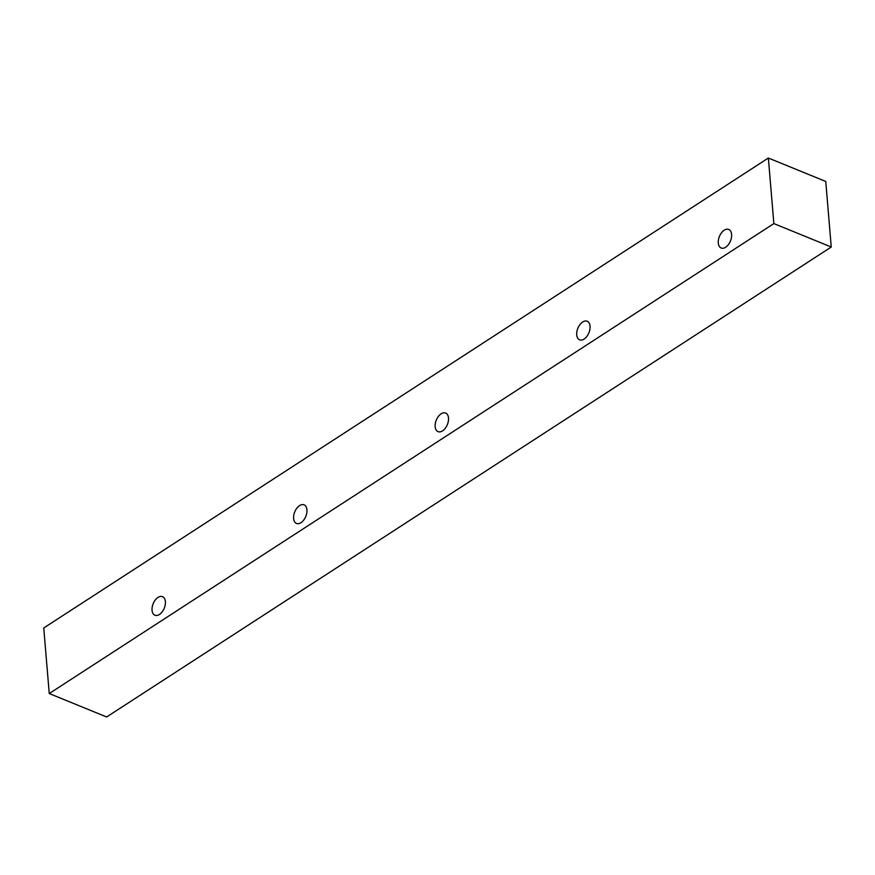 <?xml version="1.0" encoding="UTF-8"?>
<svg xmlns="http://www.w3.org/2000/svg" width="875" height="875" viewBox="0 0 875 875"><rect width="100%" height="100%" fill="white"/><g stroke="black" fill="none" stroke-linecap="round" stroke-linejoin="round"><path stroke-width="1.31" d="M576.723 334.852A10.03 5.972 112.2 0 1 579.95 324.592A10.03 5.972 112.2 0 1 587.18 321.245A10.03 5.972 112.2 0 1 588.919 332.784A10.03 5.972 112.2 0 1 579.6 339.817A10.03 5.972 112.2 0 1 576.723 334.852M293.606 518.47A10.03 5.972 112.2 0 1 296.833 508.211A10.03 5.972 112.2 0 1 304.062 504.853A10.03 5.972 112.2 0 1 305.802 516.403A10.03 5.972 112.2 0 1 296.483 523.436A10.03 5.972 112.2 0 1 293.606 518.47M152.053 610.28A10.03 5.972 112.2 0 1 155.28 600.02A10.03 5.972 112.2 0 1 162.509 596.663A10.03 5.972 112.2 0 1 164.248 608.213A10.03 5.972 112.2 0 1 154.93 615.234A10.03 5.972 112.2 0 1 152.053 610.28M435.159 426.661A10.03 5.972 112.2 0 1 438.397 416.402A10.03 5.972 112.2 0 1 445.627 413.055A10.03 5.972 112.2 0 1 447.366 424.594A10.03 5.972 112.2 0 1 438.036 431.627A10.03 5.972 112.2 0 1 435.159 426.661M718.277 243.042A10.03 5.972 112.2 0 1 721.503 232.783A10.03 5.972 112.2 0 1 728.733 229.436A10.03 5.972 112.2 0 1 730.472 240.975A10.03 5.972 112.2 0 1 721.153 248.008A10.03 5.972 112.2 0 1 718.277 243.042M768.359 158.025L43.75 627.977L49.252 693.536L106.641 716.975L831.25 247.023L825.748 181.464L768.359 158.025L773.861 223.584L831.25 247.023M49.252 693.536L773.861 223.584"/></g></svg>
